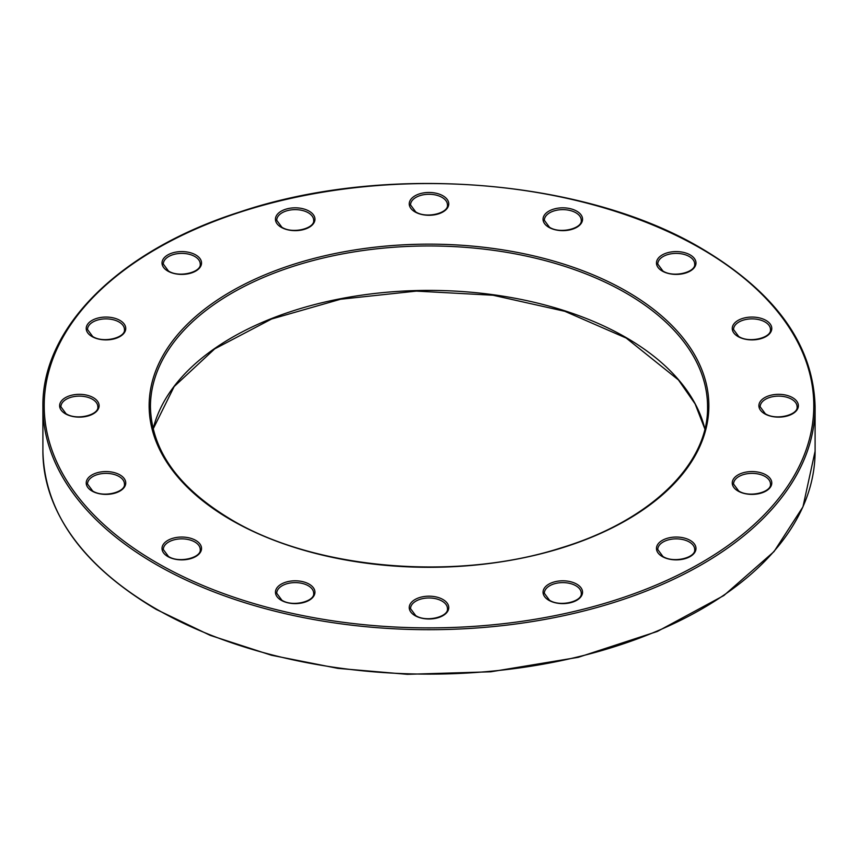 <?xml version="1.0" encoding="UTF-8"?>
<svg xmlns="http://www.w3.org/2000/svg" width="858" height="858" viewBox="0 0 858 858"><rect width="100%" height="100%" fill="white"/><g stroke="black" fill="none" stroke-linecap="round" stroke-linejoin="round"><path stroke-width="1.29" d="M792.599 397.662A19.755 11.411 180 0 1 792.599 413.792A19.755 11.411 180 0 1 764.66 413.792A19.755 11.411 180 0 1 764.66 397.662A19.755 11.411 180 0 1 792.599 397.662M797.093 406.789A18.458 10.661 0 0 0 791.687 399.249A18.458 10.661 0 0 0 771.567 396.932A18.458 10.661 0 0 0 760.167 406.789L765.304 413.728C775.954 420.785 798.423 414.886 797.093 406.789M690.197 254.923A19.755 11.411 180 0 1 690.197 271.064A19.755 11.411 180 0 1 662.258 271.064A19.755 11.411 180 0 1 662.258 254.923A19.755 11.411 180 0 1 690.197 254.923M694.69 264.049A18.458 10.661 0 0 0 689.274 256.51A18.458 10.661 0 0 0 669.154 254.204A18.458 10.661 0 0 0 657.764 264.049L662.902 270.999C673.551 278.056 696.02 272.158 694.69 264.049M442.975 195.806A19.755 11.411 180 0 1 442.975 211.937A19.755 11.411 180 0 1 415.025 211.937A19.755 11.411 180 0 1 415.025 195.806A19.755 11.411 180 0 1 442.975 195.806M447.458 204.933A18.458 10.661 0 0 0 442.052 197.394A18.458 10.661 0 0 0 421.932 195.077A18.458 10.661 0 0 0 410.542 204.933L415.68 211.872C426.329 218.929 448.798 213.031 447.458 204.933M195.742 254.923A19.755 11.411 180 0 1 195.742 271.064A19.755 11.411 180 0 1 167.803 271.064A19.755 11.411 180 0 1 167.803 254.923A19.755 11.411 180 0 1 195.742 254.923M200.236 264.049A18.458 10.661 0 0 0 194.83 256.51A18.458 10.661 0 0 0 174.71 254.204A18.458 10.661 0 0 0 163.31 264.049L168.458 270.999C179.107 278.056 201.576 272.158 200.236 264.049M93.34 397.662A19.755 11.411 180 0 1 93.34 413.792A19.755 11.411 180 0 1 65.401 413.792A19.755 11.411 180 0 1 65.401 397.662A19.755 11.411 180 0 1 93.34 397.662M97.833 406.789A18.458 10.661 0 0 0 92.428 399.249A18.458 10.661 0 0 0 72.308 396.932A18.458 10.661 0 0 0 60.907 406.789L66.045 413.728C76.705 420.785 99.163 414.886 97.833 406.789M309.17 584.148A19.755 11.411 180 0 1 309.17 600.278A19.755 11.411 180 0 1 281.231 600.278A19.755 11.411 180 0 1 281.231 584.148A19.755 11.411 180 0 1 309.17 584.148M313.663 593.275A18.458 10.661 0 0 0 308.258 585.735A18.458 10.661 0 0 0 288.138 583.429A18.458 10.661 0 0 0 276.737 593.275L281.874 600.214C292.535 607.282 315.004 601.383 313.663 593.275M576.769 584.148A19.755 11.411 180 0 1 576.769 600.278A19.755 11.411 180 0 1 548.83 600.278A19.755 11.411 180 0 1 548.83 584.148A19.755 11.411 180 0 1 576.769 584.148M581.263 593.275A18.458 10.661 0 0 0 575.847 585.735A18.458 10.661 0 0 0 555.727 583.429A18.458 10.661 0 0 0 544.337 593.275L549.474 600.214C560.124 607.282 582.593 601.383 581.263 593.275M690.197 540.39A19.755 11.411 180 0 1 690.197 556.531A19.755 11.411 180 0 1 662.258 556.531A19.755 11.411 180 0 1 662.258 540.39A19.755 11.411 180 0 1 690.197 540.39M694.69 549.517A18.458 10.661 0 0 0 689.274 541.977A18.458 10.661 0 0 0 669.154 539.671A18.458 10.661 0 0 0 657.764 549.517L662.902 556.467C673.551 563.524 696.02 557.625 694.69 549.517M42.9 406.789C41.677 327.402 119.798 250.289 239.232 212.151C384.813 162.838 584.201 178.496 701.747 248.573C775.686 292.471 813.47 345.206 815.1 406.789A386.1 222.908 180 0 1 576.758 612.73A386.1 222.908 180 0 1 155.984 564.403A386.1 222.908 180 0 1 42.9 406.789L42.9 451.211A386.1 222.908 0 0 0 155.984 608.837A386.1 222.908 0 0 0 576.758 657.164A386.1 222.908 0 0 0 815.1 451.211L802.949 506.874L774.013 551.587L723.862 595.527L657.378 631.434L578.238 657.325L490.808 671.793L407.336 674.324L337.891 668.371L271.471 655.255L210.253 635.381L156.253 609.427C82.314 565.529 44.53 512.794 42.9 451.211M156.907 562.816A384.802 222.168 0 0 0 701.093 562.816A384.802 222.168 0 0 0 701.093 248.627A384.802 222.168 0 0 0 156.907 248.627A384.802 222.168 0 0 0 156.907 562.816M626.887 291.473A279.858 161.572 180 0 1 626.887 519.98A279.858 161.572 180 0 1 231.113 519.98A279.858 161.572 180 0 1 231.113 291.473A279.858 161.572 180 0 1 626.887 291.473M707.56 406.789A278.56 160.821 0 0 0 625.975 293.061A278.56 160.821 0 0 0 322.404 258.204A278.56 160.821 0 0 0 150.44 406.789C151.48 450.536 178.593 488.245 231.757 519.916C315.068 569.54 455.845 581.595 560.596 548.026C649.989 521.085 708.611 464.382 707.56 406.789M195.742 540.39A19.755 11.411 180 0 1 195.742 556.531A19.755 11.411 180 0 1 167.803 556.531A19.755 11.411 180 0 1 167.803 540.39A19.755 11.411 180 0 1 195.742 540.39M200.236 549.517A18.458 10.661 0 0 0 194.83 541.977A18.458 10.661 0 0 0 174.71 539.671A18.458 10.661 0 0 0 163.31 549.517L168.458 556.467C179.107 563.524 201.576 557.625 200.236 549.517M442.975 599.517A19.755 11.411 180 0 1 442.975 615.647A19.755 11.411 180 0 1 415.025 615.647A19.755 11.411 180 0 1 415.025 599.517A19.755 11.411 180 0 1 442.975 599.517M447.458 608.644A18.458 10.661 0 0 0 442.052 601.104A18.458 10.661 0 0 0 421.932 598.787A18.458 10.661 0 0 0 410.542 608.644L415.68 615.583C426.329 622.64 448.798 616.741 447.458 608.644M119.959 474.903A19.755 11.411 180 0 1 119.959 491.044A19.755 11.411 180 0 1 92.01 491.044A19.755 11.411 180 0 1 92.01 474.903A19.755 11.411 180 0 1 119.959 474.903M124.453 484.03A18.458 10.661 0 0 0 119.037 476.49A18.458 10.661 0 0 0 98.917 474.184A18.458 10.661 0 0 0 87.527 484.03L92.664 490.98C103.314 498.037 125.783 492.138 124.453 484.03M119.959 320.409A19.755 11.411 180 0 1 119.959 336.55A19.755 11.411 180 0 1 92.01 336.55A19.755 11.411 180 0 1 92.01 320.409A19.755 11.411 180 0 1 119.959 320.409M124.453 329.536A18.458 10.661 0 0 0 119.037 321.997A18.458 10.661 0 0 0 98.917 319.691A18.458 10.661 0 0 0 87.527 329.536L92.664 336.486C103.314 343.543 125.783 337.644 124.453 329.536M309.17 211.165A19.755 11.411 180 0 1 309.17 227.306A19.755 11.411 180 0 1 281.231 227.306A19.755 11.411 180 0 1 281.231 211.165A19.755 11.411 180 0 1 309.17 211.165M313.663 220.292A18.458 10.661 0 0 0 308.258 212.752A18.458 10.661 0 0 0 288.138 210.446A18.458 10.661 0 0 0 276.737 220.292L281.874 227.241C292.535 234.298 315.004 228.4 313.663 220.292M576.769 211.165A19.755 11.411 180 0 1 576.769 227.306A19.755 11.411 180 0 1 548.83 227.306A19.755 11.411 180 0 1 548.83 211.165A19.755 11.411 180 0 1 576.769 211.165M581.263 220.292A18.458 10.661 0 0 0 575.847 212.752A18.458 10.661 0 0 0 555.727 210.446A18.458 10.661 0 0 0 544.337 220.292L549.474 227.241C560.124 234.298 582.593 228.4 581.263 220.292M765.99 320.409A19.755 11.411 180 0 1 765.99 336.55A19.755 11.411 180 0 1 738.041 336.55A19.755 11.411 180 0 1 738.041 320.409A19.755 11.411 180 0 1 765.99 320.409M770.473 329.536A18.458 10.661 0 0 0 765.068 321.997A18.458 10.661 0 0 0 744.948 319.691A18.458 10.661 0 0 0 733.547 329.536L738.695 336.486C749.345 343.543 771.814 337.644 770.473 329.536M765.99 474.903A19.755 11.411 180 0 1 765.99 491.044A19.755 11.411 180 0 1 738.041 491.044A19.755 11.411 180 0 1 738.041 474.903A19.755 11.411 180 0 1 765.99 474.903M770.473 484.03A18.458 10.661 0 0 0 765.068 476.49A18.458 10.661 0 0 0 744.948 474.184A18.458 10.661 0 0 0 733.547 484.03L738.695 490.98C749.345 498.037 771.814 492.138 770.473 484.03M153.121 428.946A278.56 160.821 180 0 1 340.519 298.723A278.56 160.821 180 0 1 625.975 337.494A278.56 160.821 180 0 1 704.879 428.946M704.868 429L695.109 403.882L678.442 379.933L626.243 338.084L564.832 311.304L493.018 295.238L416.312 291.109L340.572 299.238L271.6 319.004L214.682 348.884L174.174 386.54L153.132 429M815.1 406.789L815.1 451.211"/></g></svg>
